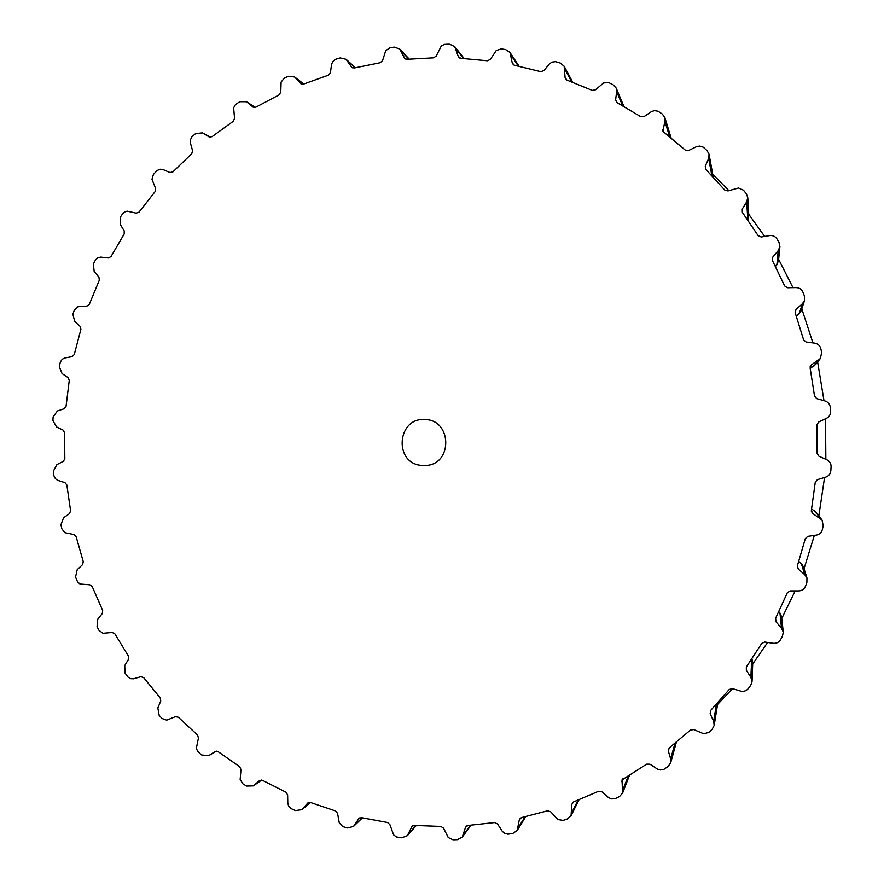 <?xml version="1.0" encoding="UTF-8"?>
<svg xmlns="http://www.w3.org/2000/svg" width="884" height="884" viewBox="0 0 884 884"><rect width="100%" height="100%" fill="white"/><g stroke="black" fill="none" stroke-linecap="round" stroke-linejoin="round"><path stroke-width="1.33" d="M712.836 174.292L728.836 190.646L712.836 174.292M748.737 214.226L764.638 236.426L748.737 214.226M778.638 259.355L792.97 287.643L778.638 259.355M801.799 308.836L812.937 342.915L801.799 308.836M817.634 361.954L823.987 400.673L817.634 361.954M825.546 418.773L825.844 459.315L825.546 418.773M824.551 477.482L818.904 515.582L824.551 477.482M814.341 535.417L804.031 568.71L814.341 535.417M795.169 590.921L781.765 618.457L795.169 590.921M767.621 642.458L752.704 664.006L767.621 642.458M732.549 688.647L717.565 704.46L732.549 688.647M420.906 465.349L426.066 465.459C453.105 464.1 451.901 419.469 424.828 419.568C397.325 417.281 393.446 462.641 420.906 465.349M53.018 418.696L53.117 416.85L57.427 410.983L64.256 408.684L66.057 406.32L69.261 380.429L68.112 377.656L62.068 373.567L59.339 366.716L60.333 362.02L62.211 359.302L64.565 358.031L72.168 356.617L74.256 354.539L80.908 329.312L80.135 326.384L74.687 321.444L72.886 314.24L74.267 310.218L77.693 306.781L86.975 306.074L89.328 304.306L99.306 280.195L98.931 277.167L94.179 271.454L93.361 264.018L95.582 259.752L98.113 257.664L100.732 257.111L108.456 257.951L111.03 256.537L124.191 233.984L124.224 230.912L120.279 224.525L120.467 217L122.533 213.939L124.545 212.016L127.108 211.143L136.28 213.155L139.031 212.116L155.164 191.541L155.617 188.491L151.993 179.341L153.396 174.491L157.054 170.535L160.07 169.231L162.744 169.452L170.004 172.524L172.888 171.905L191.729 153.717L192.59 150.722L190.347 142.777L190.38 139.915L191.894 136.832L195.541 133.639L202.469 132.843L209.21 136.954L212.038 136.677L233.277 121.263L234.547 118.401L233.652 107.804L235.343 104.798L238.238 102.71L239.818 101.726L246.492 101.726L253.122 107.163L255.83 107.196L279.101 94.886L280.758 92.201L281.112 82.024L284.383 78.057L288.306 76.289L294.637 76.996L300.936 83.781L303.499 84.113L328.384 75.195L330.406 72.753L331.577 64.278L332.782 61.593L335.445 59.339L340.13 57.913L346.053 59.283L351.799 67.405L354.186 68.002L380.219 62.72L382.573 60.565L385.744 50.653L390.032 47.703L394.33 47.117L399.778 49.062L404.75 58.488L406.927 59.294L433.602 57.836L436.254 56.024L441.238 46.112L444.332 44.41L447.967 44.222L449.857 44.266L454.774 46.697L458.266 56.421L460.697 58.322L487.482 60.775L490.377 59.35L496.256 50.521L501.25 48.885L505.604 49.57L509.946 52.399L512.256 62.985L514.411 65.261L540.743 71.659L543.815 70.654L549.505 63.814L552.025 62.112L555.561 61.648L560.379 63.084L564.147 66.234L565.086 77.505L566.909 80.101L592.225 90.378L595.429 89.825L603.661 82.875L608.977 82.72L612.999 84.676L616.181 88.069L616.656 91.638L615.629 99.815L617.076 102.677L640.789 116.688L644.06 116.6L651.541 111.55L654.458 110.633L658.028 111.207L662.293 114.025L664.879 117.594L664.923 121.528L662.757 131.252L685.321 150.125L688.581 150.523L696.747 146.567L699.796 146.07L703.255 147.175L707.089 150.623L709.101 154.335L708.625 158.512L705.266 166.214L705.841 169.43L724.758 190.049L727.941 190.933L738.494 187.994L743.455 190.171L746.317 193.74L747.776 197.618L746.693 201.839L742.251 209.033L742.35 212.326L758.14 235.663L761.179 237L769.588 235.608C772.815 235.232 775.29 236.371 777.025 239.023L779.014 242.492L779.898 246.647L778.218 250.614L772.749 257.133L772.373 260.426L784.649 285.963L787.467 287.742L796.009 287.587C799.269 287.687 801.556 289.19 802.893 292.074L804.363 295.82L804.495 300.56L802.385 303.776L796.009 309.455L795.158 312.682L803.6 339.854L806.142 342.031L814.628 343.125C817.844 343.699 819.899 345.522 820.794 348.583L821.711 352.517L820.33 358.517L811.435 364.838L810.12 367.921L814.518 396.098L816.717 398.629L824.96 400.949C828.065 401.988 829.833 404.087 830.275 407.259L830.606 411.281C830.684 414.486 829.28 416.85 826.396 418.375L818.639 421.999L816.882 424.861L817.125 453.404L818.927 456.232L826.75 459.724C829.667 461.194 831.104 463.536 831.082 466.73L830.827 470.763C830.441 473.946 828.706 476.078 825.623 477.161L817.424 479.625L815.269 482.189L811.357 510.433L812.727 513.482L822.054 520.068L823.203 525.626L822.363 529.56C821.512 532.643 819.49 534.5 816.297 535.129L807.832 536.367L805.324 538.588L797.357 565.87L798.274 569.075L804.738 574.644L806.959 577.992L806.86 582.556L805.446 586.324C804.164 589.23 801.899 590.766 798.65 590.921L790.119 590.91L787.324 592.744L775.511 618.446L775.942 621.739L781.511 628.148L783.268 632.126L782.462 636.237L780.528 639.74C778.848 642.414 776.384 643.596 773.157 643.276L764.737 642.027L761.721 643.419L746.361 666.989L746.317 670.282L750.881 677.376L752.041 681.553L750.649 685.465L748.24 688.614C746.195 691.001 743.599 691.807 740.461 691.023L732.35 688.592L729.178 689.52L710.659 710.427L710.139 713.642L713.62 721.267L714.184 725.377L712.228 729.167L708.957 732.306L703.797 733.808L693.752 729.587L690.503 730.04L669.276 747.853L668.304 750.936L670.647 758.903L670.691 762.759L668.149 766.439L663.939 769.323L660.392 769.964L657.453 769.091L649.906 764.185L646.635 764.163L621.993 779.92L622.612 793.047L619.474 796.561L614.921 798.771L611.341 798.893L608.579 797.611L601.838 791.732L598.623 791.235L573.539 801.921L571.771 804.528L571.075 815.711L567.329 818.993L563.13 820.396L557.914 819.579L550.655 811.733L547.561 810.794L521.394 817.623L519.284 819.921L517.239 830.441L512.897 833.413L507.98 834.209L504.554 833.303L502.289 831.336L497.515 823.932L494.609 822.562L467.912 825.468L465.514 827.413L462.277 837.082L457.359 839.667L452.995 839.789L448.276 837.557L443.547 828.186L440.873 826.429L414.22 825.435L412.032 826.319L407.336 835.689L401.877 837.789L400.01 837.59L396.452 836.949L393.601 834.894L389.877 824.595L387.49 822.485L361.401 817.678L359.003 818.341L353.523 826.441L347.567 827.976L342.859 826.639L339.279 822.905L337.566 813.346L335.511 810.948L310.494 802.495L307.908 802.893L301.864 809.678L295.477 810.562L291.035 808.584L288.67 806.042L287.797 803.269L287.632 794.826L285.93 792.186L262.449 780.307L259.708 780.428L253.321 785.876L246.57 786.042L242.912 783.821L240.15 779.522L240.978 769.511L239.652 766.682L218.138 751.676L215.276 751.466L208.746 755.621L201.729 755.002L200.281 753.842L197.662 751.433L196.347 748.262L198.447 738.007L197.519 735.035L178.336 717.222L175.452 716.648L166.678 720.151L162.126 718.515L159.186 715.421L157.838 707.974L160.755 700.979L160.247 697.94L143.727 677.685L140.954 676.702L133.44 678.801L130.766 678.68L127.937 677.022L125.075 673.144L124.732 665.63L128.556 659.188L128.456 656.127L114.854 633.839L112.246 632.48L102.953 633.287L99.041 630.436L97.052 626.679L97.726 619.242L102.345 613.463L102.666 610.435L92.201 586.523L89.814 584.799L80.024 584.037L77.582 581.86L76.19 578.633L75.571 576.898L77.217 569.672L82.566 564.633L83.273 561.705L76.123 536.621L73.98 534.566L64.875 532.687L61.869 528.853L60.952 524.698L63.549 517.814L69.504 513.626L70.598 510.83L66.852 485.018L65.018 482.686L57.637 480.31L55.449 478.752L53.902 475.824L53.438 471.039L56.919 464.597L63.372 461.326L64.83 458.73L64.554 432.641L63.051 430.066L56.532 426.906L52.918 420.53L53.018 418.696M709.101 154.335L713.233 177.132M747.776 197.618L748.825 215.829L747.742 219.895M717.852 702.669L714.184 725.377M779.898 246.647L778.461 261.123L775.5 266.504M751.908 658.9L752.759 662.425L752.041 681.553M804.495 300.56L801.136 310.881L796.429 316.362M781.511 628.148L779.953 613.043L781.578 616.756L783.268 632.126M779.953 613.043L778.815 611.728M820.33 358.517L815.744 364.352L810.219 368.429M804.738 574.644L801.357 563.661L803.412 566.788L806.959 577.992M801.357 563.661L798.804 561.439M819.943 518.068L815.38 511.482L822.054 520.068M815.38 511.482L811.589 509.062M202.767 133.009L210.624 137.241M247.1 102.168L255.277 107.439M208.956 755.489L216.436 751.135M295.499 77.792L303.687 84.046M253.83 785.478L261.686 780.031M300.582 83.45L301.356 84.046M347.092 60.488L355.169 67.759M302.626 808.937L310.494 802.495M351.368 66.897L352.351 67.792M307.588 803.202L308.284 802.639M400.905 50.719L408.828 59.129M354.462 825.291L362.186 817.855M404.275 57.78L405.424 58.996M358.606 818.816L359.501 817.965M455.912 48.841L463.57 58.499M408.375 834.087L415.889 825.557M458.266 56.421L459.525 57.979M411.59 826.993L412.651 825.811M510.974 55.04L518.267 66.068M463.304 835.004L470.531 825.269M512.256 62.985L513.56 64.93M465.514 827.413L466.675 825.877M564.953 69.361L571.705 81.88M518.157 827.866L524.974 816.816M565.086 77.505L566.368 79.836M519.284 819.921L520.488 818.009M616.656 91.638L622.634 105.76M571.782 812.661L578.025 800.164M615.629 99.815L616.811 102.522M571.771 804.528L572.942 802.241M664.923 121.528L669.785 137.274M622.999 789.556L628.447 775.522M662.724 129.561L663.707 132.611M621.817 781.412L622.889 778.749M708.625 158.512L711.918 175.739M670.647 758.903L674.989 743.311M705.266 166.214L705.973 169.562M668.304 750.936L669.188 747.919M746.693 201.839L747.831 219.762M713.62 721.267L716.449 704.205M742.251 209.033L742.549 212.602M710.139 713.642L710.747 710.327M778.218 250.614L776.903 264.813M750.881 677.376L751.665 659.276M772.749 257.133L772.517 260.714M746.317 670.282L746.538 666.724M802.385 303.776L799.191 313.875M796.009 309.455L795.125 312.616M775.942 621.739L775.666 618.137M818.584 360.131L814.12 365.843M811.435 364.838L810.175 366.584M798.274 569.075L797.379 565.804M812.727 513.482L811.335 511.317M210.646 137.241L202.469 132.843M255.332 107.417L246.492 101.726M216.447 751.135L208.746 755.621M303.798 84.002L294.637 76.996M261.73 780.042L253.321 785.876M355.401 67.703L346.053 59.283M310.593 802.528L301.864 809.678M409.215 59.095L399.778 49.062M362.385 817.899L353.523 826.441M464.155 58.532L454.774 46.697M416.231 825.579L407.336 835.689M519.085 66.245L509.946 52.399M471.062 825.225L462.277 837.082M572.766 82.289L564.147 66.234M525.726 816.639L517.239 830.441M623.916 106.478L616.181 88.069M578.998 799.777L571.075 815.711M671.232 138.412L664.879 117.594M629.64 774.826L622.612 793.047M676.348 742.206L670.691 762.759"/></g></svg>
